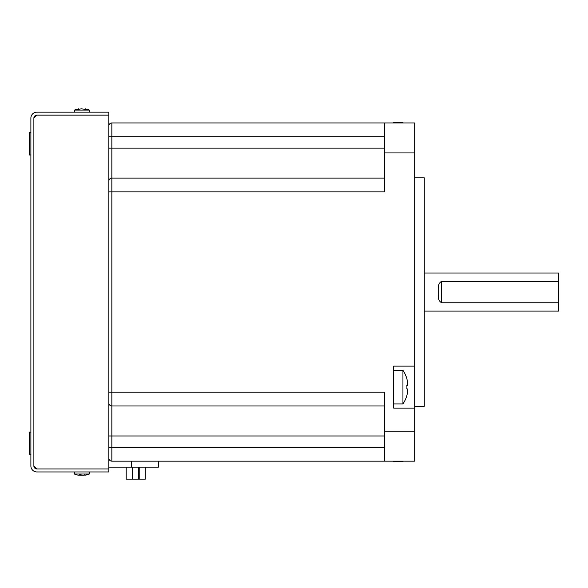 <?xml version="1.0" encoding="UTF-8"?>
<svg xmlns="http://www.w3.org/2000/svg" width="588" height="588" viewBox="0 0 588 588"><rect width="100%" height="100%" fill="white"/><g stroke="black" fill="none" stroke-linecap="round" stroke-linejoin="round"><path stroke-width="0.88" d="M108.846 467.159L131.58 467.159L131.58 461.161M414.68 406.286L424.271 406.286L424.271 177.811L414.68 177.811M393.688 403.927L402.942 403.927L402.942 370.344L393.688 370.344M108.846 447.365L111.845 447.365L111.845 392.196L384.692 392.196L384.692 431.173L414.68 431.173L414.68 408.109L393.688 408.109L393.688 366.126L414.68 366.126L414.68 152.924L384.692 152.924L384.692 191.901L108.846 191.901L108.846 182.618M402.942 122.943L402.942 122.532L393.688 122.532L393.688 122.943M424.271 311.089L558.6 311.089L558.6 302.761L441.661 302.761C439.067 301.343 438.067 298.895 438.663 295.419L438.663 288.686C438.067 285.209 439.067 282.762 441.661 281.336L558.6 281.336L558.6 273.008L424.271 273.008M145.273 467.159L145.273 479.146L139.216 479.146L139.216 467.159M132.263 467.159L132.263 479.146L139.216 479.146M126.207 467.159L126.207 479.146L132.263 479.146M132.498 467.159L132.498 479.146L132.498 467.159M138.555 467.159L138.555 479.146M108.846 397.701L108.846 402.993A2.999 2.999 0 0 0 111.845 405.985L384.692 405.985M108.846 127.449L108.846 136.732L111.845 136.732L111.845 122.943A2.999 2.999 0 0 0 108.846 125.942M108.846 130.323L108.846 126.427M108.846 186.396L108.846 181.846M108.846 401.479L108.846 394.827M108.846 456.303L108.846 453.774M108.846 452.87L108.846 458.162A2.999 2.999 0 0 0 111.845 461.161A2.999 2.999 0 0 1 108.846 458.162M384.692 178.113L111.845 178.113A2.999 2.999 0 0 0 108.846 181.111M384.692 152.924L384.692 122.943L111.845 122.943M384.692 122.943L414.68 122.943L414.68 152.924M414.68 431.173L414.68 461.161L111.845 461.161L111.845 447.365L384.692 447.365M158.422 461.161L158.422 467.159L131.58 467.159M384.692 461.161L384.692 431.173M414.68 366.126L414.68 408.109M402.942 461.161L402.942 461.573L393.688 461.573L393.688 461.161M402.942 403.927A29.981 29.981 0 0 0 406.903 395.452L406.859 395.423A29.929 29.929 0 0 0 407.807 390.733L407.807 388.933L406.859 388.933A29.106 25.203 -90 0 0 406.859 385.338L407.807 385.338L406.859 385.338L407.807 385.338L407.807 383.538A29.929 29.929 0 0 0 406.859 378.848L406.903 378.819A29.981 29.981 0 0 0 402.942 370.344M406.859 388.933L407.807 388.933L406.859 388.933M558.6 281.336L558.6 302.761M108.846 468.952L108.846 115.145L36.882 115.145L108.846 115.145L108.846 112.146L36.882 112.146A5.998 5.998 0 0 0 30.885 118.144L30.885 465.953A5.998 5.998 0 0 0 36.882 471.951L108.846 471.951L108.846 468.952L36.882 468.952A2.999 2.999 0 0 1 33.883 465.953L36.882 468.952L108.846 468.952M33.883 118.144L36.882 115.145A2.999 2.999 0 0 0 33.883 118.144L33.883 465.953L33.883 118.144M78.888 475.251L77.131 474.957L78.888 475.251L79.556 474.736L83.496 475.251L79.093 475.148M84.628 475.148L87.347 474.736L84.826 475.251L84.157 474.736M85.076 109.346L85.216 108.853L85.775 109.368L81.365 108.853L85.775 109.368M77.939 109.368L81.365 108.853L77.939 109.368L76.977 109.368L78.505 108.853L78.608 109.214M89.354 112.146L89.354 110.074L74.36 110.074L74.36 112.146M74.36 110.074L78.505 108.853M74.36 471.951L74.36 474.024L89.354 474.024L89.354 471.951M80.225 475.251L80.291 474.751M30.885 454.862L29.4 454.862L29.4 432.077L30.885 432.077M30.885 155.026L29.4 155.026L29.4 132.234L30.885 132.234M441.661 302.761L441.661 281.336M384.692 435.973L108.846 435.973M111.845 405.985A2.999 2.999 0 0 1 108.846 402.993M108.846 148.125L111.845 148.125L111.845 392.196L108.846 392.196M384.692 148.125L111.845 148.125L111.845 136.732L384.692 136.732M403.214 122.943A29.981 29.981 0 0 0 402.942 122.532M402.942 461.573A29.981 29.981 0 0 0 403.214 461.161M89.354 110.074L85.466 108.89M89.354 474.024L86.583 474.957M74.36 474.024L77.131 474.957"/></g></svg>
